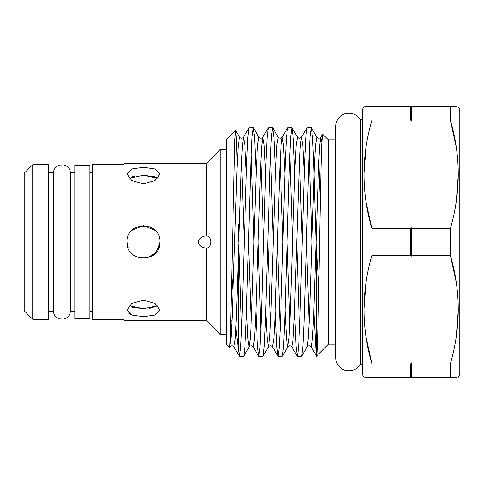 <?xml version="1.0" encoding="UTF-8"?>
<svg xmlns="http://www.w3.org/2000/svg" width="484" height="484" viewBox="0 0 484 484"><rect width="100%" height="100%" fill="white"/><g stroke="black" fill="none" stroke-linecap="round" stroke-linejoin="round"><path stroke-width="0.73" d="M70.404 172.473L70.404 311.527C69.811 315.514 67.566 318.036 63.67 319.083L59.435 318.896C55.944 317.649 53.948 315.193 53.44 311.527L53.44 172.473C53.948 168.807 55.944 166.351 59.435 165.104L63.67 164.917C67.566 165.964 69.811 168.486 70.404 172.473L74.814 172.473M48.533 319.265L48.533 164.735L32.718 164.735L32.718 319.265L48.533 319.265M32.718 319.265L24.2 310.746L24.2 173.254L32.718 164.735M89.903 242L89.903 165.286L74.814 165.286L74.814 318.714L89.903 318.714L89.903 242M226.179 334.595L220.099 334.595L206.716 320.481L206.716 248.08C202.191 248.111 199.323 246.084 198.107 242C199.311 237.922 202.179 235.896 206.716 235.92L206.831 235.914M206.716 320.481L123.977 320.481L123.977 163.519L206.716 163.519L206.716 235.92C209.276 236.204 210.673 238.231 210.903 242C210.673 245.769 209.276 247.796 206.716 248.08L206.831 248.086M220.099 334.595L220.099 149.405L226.179 149.405M128.302 312.93L131.866 315.042M143.439 316.675L131.823 315.024L127.014 309.966L131.829 303.407L143.439 300.249L155.055 303.407L159.871 309.966L155.061 315.024L143.439 316.675M127.014 242C125.991 220.837 160.869 220.777 159.871 242C160.888 263.193 126.003 263.193 127.014 242L128.169 248.038M138.769 257.748L146.664 258.105M147.13 258.008L155.963 252.636L159.835 243.035M155.207 176.878L157.899 178.269L143.439 175.281L128.986 178.269M143.439 183.751L131.829 180.593L127.014 174.034L131.823 168.977L143.439 167.325L155.061 168.977L159.871 174.034L155.055 180.593L143.439 183.751M128.986 305.731L143.439 308.719L131.842 307.177M131.854 176.817L135.81 175.849M127.183 172.891L127.014 174.034M149.653 226.79L138.89 226.216M155.025 230.348L143.409 225.574L131.799 230.414M123.977 319.265L92.341 319.265L92.341 164.735L123.977 164.735M363.932 106.819L362.462 109.372L362.462 374.628L363.932 377.181M366.019 282.372L363.932 309.591M366.086 337.275L371.942 363.968L371.942 377.181L364.7 377.181M371.942 377.181C361.366 377.181 361.366 377.181 371.942 377.181L411.479 377.181L411.479 363.968L411.128 362.704L411.128 377.181M411.128 362.704L410.777 363.968L371.942 363.968C361.366 327.916 361.366 291.664 371.942 255.213L371.942 228.787L410.777 228.787L410.777 255.213L411.128 256.478L411.479 255.213L411.479 228.787L450.314 228.787L450.314 255.213C460.889 291.265 460.889 327.517 450.314 363.968L450.314 377.181C460.889 377.181 460.889 377.181 450.314 377.181L411.479 377.181M457.985 106.819L459.8 109.372L459.8 374.628L458.324 377.181M456.969 377.181L450.314 377.181M456.243 336.81L458.324 309.591M456.17 281.906L450.314 255.213L411.479 255.213M411.479 228.787L411.128 227.522L411.128 256.478M360.519 119.693C357.428 115.035 353.096 112.899 347.518 113.292C343.404 113.286 335.999 117.545 335.569 126.651L335.569 357.349C335.999 366.455 343.404 370.714 347.518 370.708C353.096 371.101 357.428 368.965 360.519 364.307L360.519 119.693L362.462 119.693M235.587 130.45L226.179 139.852L226.179 344.148L229.555 347.397L230.311 338.431L234.831 139.452L235.672 130.48L236.428 139.87L237.166 164.227M238.352 258.462L238.352 349.194L235.871 328.152M233.046 292.838L231.884 276.933M335.569 139.852L328.388 139.852L328.388 344.148L316.524 356.012L311.115 346.756C309.802 345.437 308.496 345.437 307.189 346.756L301.732 356.2L297.388 356.315L298.592 347.615L299.802 322.834L304.63 161.166L305.761 137.432L306.91 127.8L311.254 127.685L310.05 136.385L308.84 161.166L304.012 322.834L302.881 346.568L301.732 356.2M328.388 139.852L322.562 134.147L321.806 143.282L321.061 166.895L319.585 242C318.454 308.919 317.31 366.551 316.221 354.857L316.221 247.33L318.811 285.499M248.48 242L246.066 322.834L244.928 346.568L243.785 356.2L239.435 356.315L240.645 347.615L241.855 322.834L246.683 161.166L247.814 137.432L248.964 127.8L253.307 127.685L252.103 136.385L250.893 161.166L248.48 242M241.546 330.772L238.824 242.024M238.352 349.194L239.435 356.315M255.927 310.922L257.476 346.568L258.752 356.315L259.962 347.615L261.166 322.834L265.994 161.166L267.132 137.432L268.281 127.8L272.625 127.685L271.415 136.385L270.211 161.166L265.383 322.834L264.246 346.568L263.096 356.2L258.752 356.315M260.858 330.772L258.135 242.024M275.245 310.922L276.787 346.568L278.07 356.315L279.274 347.615L280.484 322.834L285.312 161.166L286.449 137.432L287.593 127.8L291.943 127.685L290.733 136.385L289.523 161.166L284.695 322.834L283.563 346.568L282.414 356.2L278.07 356.315M280.175 330.772L277.453 242.024M294.556 310.922L296.105 346.568L297.388 356.315M299.493 330.772L296.771 242.024M313.874 310.922L316.221 354.857M316.221 247.33L313.668 161.166L312.537 137.432L311.254 127.685M251.202 153.228L253.925 241.976M256.133 173.078L254.59 137.432L253.307 127.685M270.52 153.228L273.242 241.976M275.45 173.078L273.902 137.432L272.625 127.685M289.831 153.228L292.554 241.976M294.768 173.078L293.219 137.432L291.943 127.685M309.149 153.228L311.871 241.976M231.757 335.079L231.757 326.125M238.352 242L238.352 224.104L238.824 242M411.128 106.819L410.777 106.819L410.777 120.032L411.128 121.296L411.479 120.032L411.479 106.819L411.128 106.819L411.128 121.296M411.479 106.819L450.314 106.819L450.314 120.032L411.479 120.032M411.128 227.522L410.777 228.787M410.777 377.181L410.777 363.968M411.479 363.968L450.314 363.968M456.243 201.628L458.324 174.409M456.17 146.725L450.314 120.032C460.889 156.084 460.889 192.336 450.314 228.787M450.314 106.819C460.889 106.819 460.889 106.819 450.314 106.819L456.969 106.819M364.7 106.819L371.942 106.819C361.366 106.819 361.366 106.819 371.942 106.819L410.777 106.819M410.777 120.032L371.942 120.032L371.942 106.819M366.086 202.094L371.942 228.787C361.366 192.735 361.366 156.483 371.942 120.032M410.777 255.213L371.942 255.213M366.019 147.19L363.932 174.409M158.625 248.268L159.871 242M143.439 308.719L157.899 305.731L149.78 308.338M143.439 175.281L154.983 176.799M320.317 201.689L318.811 160.585M321.86 142.096L320.771 137.244C319.464 138.563 318.151 138.563 316.845 137.244L315.495 145.097L314.285 167.833L309.457 316.167L308.332 337.85L307.189 346.756M302.216 242.024L299.493 160.585M304.218 173.078L302.809 145.097L301.453 137.244C300.147 138.563 298.84 138.563 297.527 137.244L296.178 145.097L294.968 167.833L290.14 316.167L289.015 337.85L287.726 346.883L286.522 338.903L285.112 310.922M282.898 242.024L280.175 160.585M284.901 173.078L283.491 145.097L282.142 137.244C280.829 138.563 279.522 138.563 278.215 137.244L276.86 145.097L275.656 167.833L270.822 316.167L269.697 337.85L268.408 346.883L267.204 338.903L265.795 310.922M263.58 242.024L260.858 160.585M265.583 173.078L264.173 145.097L262.824 137.244C261.511 138.563 260.204 138.563 258.898 137.244L257.542 145.097L256.339 167.833L251.511 316.167L250.379 337.85L249.097 346.883L247.887 338.903L246.477 310.922M244.269 242.024L241.546 160.585M246.265 173.078L244.856 145.097L243.506 137.244C242.2 138.563 240.887 138.563 239.58 137.244L238.231 145.097L237.021 167.833L232.193 316.167L231.068 337.85L229.555 347.397M322.562 134.147L320.771 137.244L319.628 146.15L318.502 167.833L313.674 316.167L312.464 338.903L311.115 346.756M309.149 323.415L306.426 241.976M306.91 127.8L301.453 137.244L300.31 146.15L299.185 167.833L294.357 316.167L293.147 338.903L291.798 346.756C290.491 345.437 289.178 345.437 287.871 346.756L282.414 356.2M289.831 323.415L287.109 241.976M287.593 127.8L282.142 137.244L280.998 146.15L279.867 167.833L275.039 316.167L273.835 338.903L272.48 346.756C271.173 345.437 269.866 345.437 268.553 346.756L263.096 356.2M270.52 323.415L267.797 241.976M268.281 127.8L262.824 137.244L261.681 146.15L260.555 167.833L255.721 316.167L254.517 338.903L253.162 346.756C251.855 345.437 250.549 345.437 249.236 346.756L243.785 356.2M251.202 323.415L248.48 241.976M248.964 127.8L243.506 137.244L242.363 146.15L241.238 167.833L236.41 316.167L235.2 338.903L233.851 346.756C232.538 345.437 231.231 345.437 229.924 346.756M231.884 323.415L231.757 320.529M48.533 172.473L53.44 172.473M328.388 344.148L335.569 344.148M89.903 172.473L92.341 172.473M89.903 311.527L92.341 311.527M316.845 137.244L311.387 127.8M297.527 137.244L292.07 127.8M278.215 137.244L272.758 127.8M258.898 137.244L253.441 127.8M239.58 137.244L235.672 130.48M297.255 356.2L291.798 346.756M277.937 356.2L272.48 346.756M258.619 356.2L253.162 346.756M239.308 356.2L233.851 346.756M360.519 364.307L362.462 364.307M206.716 163.519L220.099 149.405M48.533 311.527L53.44 311.527M70.404 311.527L74.814 311.527"/></g></svg>
